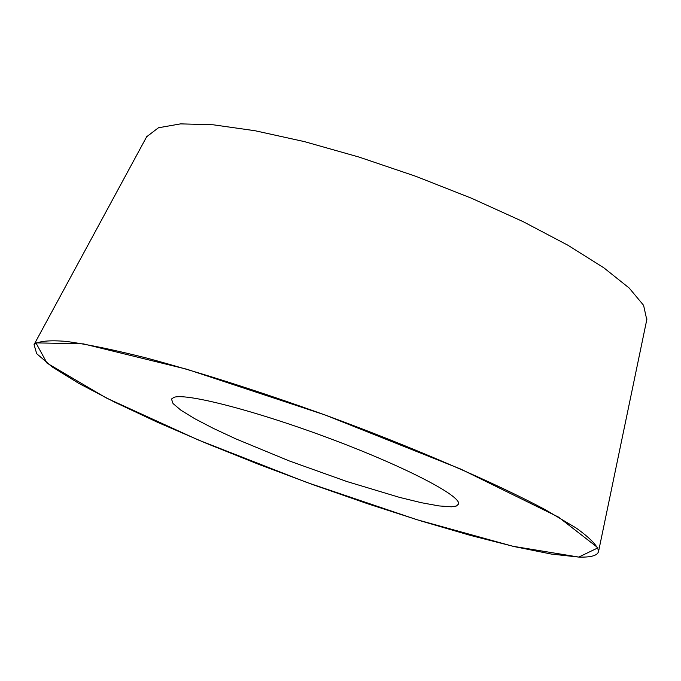 <?xml version="1.0" encoding="UTF-8"?>
<svg xmlns="http://www.w3.org/2000/svg" width="681" height="681" viewBox="0 0 681 681"><rect width="100%" height="100%" fill="white"/><g stroke="black" fill="none" stroke-linecap="round" stroke-linejoin="round"><path stroke-width="1.02" d="M646.78 319.755L643.588 305.318L629.193 288.046L603.741 267.735L567.911 245.237L523.11 221.64L471.473 198.222L415.742 176.285L359.015 157.064L304.458 141.631L255.017 130.726L213.127 124.785L180.576 123.874L158.435 127.773L146.679 136.745M578.765 557.075C591.151 557.467 597.765 555.526 598.608 551.244C597.595 545.745 590.052 537.964 575.998 527.903L545.847 510.009C495.853 483.187 415.299 448.243 328.004 416.048C261.027 391.915 200.606 372.584 146.721 358.07C114.127 349.872 87.347 344.322 66.389 341.411C49.151 340.023 38.374 341.104 34.05 344.646L36.697 353.694L52.096 366.863L78.638 383.284L114.502 402.079L157.771 422.39L206.581 443.442L259.086 464.502L313.515 484.872L368.08 503.906L421.011 520.965L470.469 535.419L514.564 546.656L551.329 554.062L578.765 557.075L597.986 547.822L558.48 517.083L460.79 469.098L324.888 414.908L186.841 369.238L83.346 343.862L35.931 342.866L47.023 363.143L106.151 397.908L197.933 439.832L306.493 482.327L416.602 519.603L512.819 546.247L578.765 557.075M451.367 506.809L456.423 506.009L458.543 504.059C461.505 496.091 405.578 466.919 331.468 439.126C257.435 411.264 186.509 392.869 173.961 397.338L171.484 399.015L173.059 403.569L180.933 410.217L194.545 418.585L213.127 428.272L235.779 438.853L289.34 460.96L346.825 481.51L399.526 497.385L421.42 502.714L438.998 505.923L451.367 506.809M147.079 135.996L34.05 344.646M646.95 318.921L598.608 551.244"/></g></svg>
